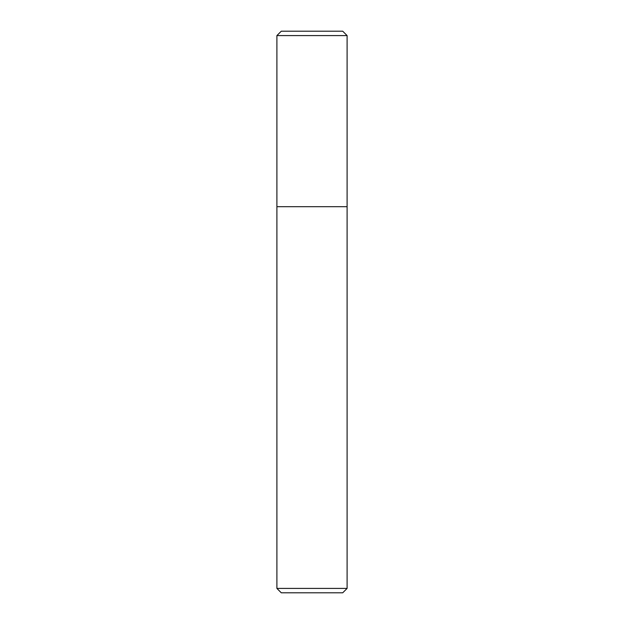 <?xml version="1.0" encoding="UTF-8"?>
<svg xmlns="http://www.w3.org/2000/svg" width="624" height="624" viewBox="0 0 624 624"><rect width="100%" height="100%" fill="white"/><g stroke="black" fill="none" stroke-linecap="round" stroke-linejoin="round"><path stroke-width="0.94" d="M276.9 206.7L347.1 206.7L347.1 35.584L342.716 31.2L281.284 31.2L276.9 35.584L276.9 206.7L276.9 35.584L281.284 31.2L342.716 31.2L347.1 35.584L276.9 35.584L347.1 35.584L347.1 206.7L276.9 206.7L276.9 588.416L281.284 592.8L342.716 592.8L347.1 588.416L347.1 206.7L276.9 206.7L347.1 206.7L347.1 588.416L276.9 588.416L276.9 206.7M276.9 588.416L347.1 588.416L342.716 592.8L281.284 592.8L276.9 588.416"/></g></svg>
